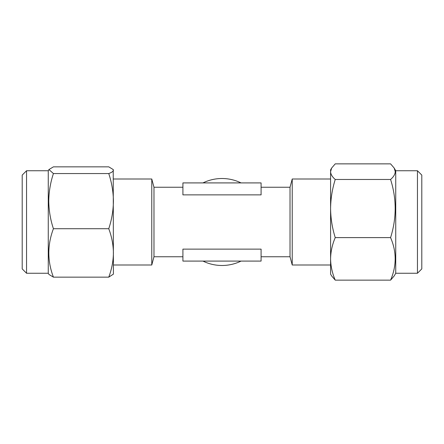 <?xml version="1.0" encoding="UTF-8"?>
<svg xmlns="http://www.w3.org/2000/svg" width="444" height="444" viewBox="0 0 444 444"><rect width="100%" height="100%" fill="white"/><g stroke="black" fill="none" stroke-linecap="round" stroke-linejoin="round"><path stroke-width="0.67" d="M26.546 273.254L22.2 268.909L22.2 175.091L26.546 170.746L26.546 273.254L48.263 273.254L48.951 274.448L53.419 277.15C47.308 261.044 47.308 244.899 53.419 228.71C50.45 219.786 48.901 210.595 48.762 201.138C48.879 191.797 50.433 182.601 53.419 173.56L48.951 169.553L53.419 166.85L108.758 166.85L113.22 169.553L113.414 170.202C113.287 171.345 111.738 172.466 108.758 173.56L53.419 173.56M26.546 170.746L48.263 170.746L48.263 273.254M417.454 170.746L421.8 175.091L421.8 268.909L417.454 273.254L417.454 170.746L395.737 170.746L394.172 168.032L395.238 171.662C395.121 174.309 393.567 176.912 390.581 179.47C396.692 198.801 396.692 218.187 390.581 237.612C396.692 251.754 396.692 265.934 390.581 280.142L394.172 275.968L395.737 273.254L395.737 170.746M330.586 268.043L330.586 258.88C330.713 251.626 332.262 244.539 335.242 237.612L390.581 237.612M335.242 237.612C332.267 228.122 330.719 218.431 330.586 208.541L330.586 177.533M330.586 258.88L330.586 274.12L331.651 275.968L335.242 280.142C332.267 273.199 330.719 266.111 330.586 258.88L330.586 208.541C330.713 198.629 332.262 188.939 335.242 179.47C332.256 176.912 330.702 174.309 330.586 171.662L331.651 168.032L335.242 163.858L390.581 163.858L394.172 168.032M202.941 261.089A43.49 43.49 0 0 0 241.059 261.089M241.059 182.911A43.49 43.49 0 0 0 202.941 182.911M182.911 256.749L153.979 256.749L153.979 187.251L151.77 178.999L151.77 265.001L113.414 265.001M261.089 249.123L182.911 249.123L182.911 261.089L261.089 261.089L261.089 249.123M261.089 187.251L290.021 187.251L290.021 256.749L292.23 265.001L292.23 178.999L330.586 178.999M292.23 265.001L330.586 265.001M151.77 178.999L113.414 178.999M261.089 194.877L182.911 194.877L182.911 182.911L261.089 182.911L261.089 194.877M335.242 179.47L390.581 179.47M335.242 280.142L390.581 280.142M330.586 208.541L330.586 169.88L331.651 168.032M108.758 173.56C111.744 182.601 113.298 191.797 113.414 201.138C113.276 210.595 111.722 219.786 108.758 228.71L53.419 228.71M108.758 228.71C111.733 236.619 113.281 244.694 113.414 252.93C113.287 261.189 111.738 269.264 108.758 277.15L53.419 277.15M108.758 277.15L113.414 274.12L113.226 169.547M261.089 256.749L290.021 256.749M290.021 187.251L292.23 178.999M153.979 256.749L151.77 265.001M153.979 187.251L182.911 187.251M417.454 273.254L395.737 273.254M48.263 170.746L48.951 169.553"/></g></svg>

